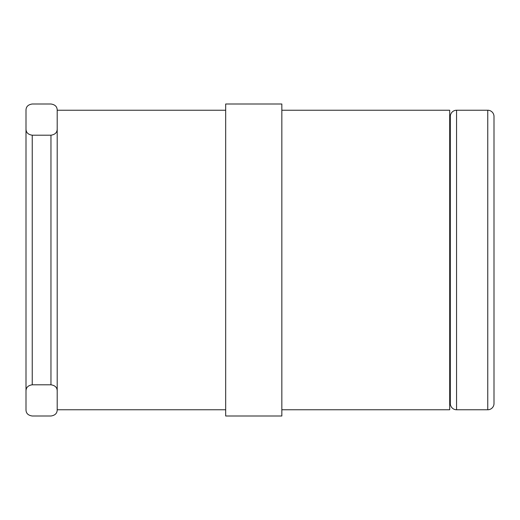 <?xml version="1.0" encoding="UTF-8"?>
<svg xmlns="http://www.w3.org/2000/svg" width="520" height="520" viewBox="0 0 520 520"><rect width="100%" height="100%" fill="white"/><g stroke="black" fill="none" stroke-linecap="round" stroke-linejoin="round"><path stroke-width="0.78" d="M26 128.96L26 110.24C26.02 106.704 28.099 104.624 32.24 104L50.96 104C55.1 104.624 57.181 106.704 57.2 110.24L57.2 409.76C57.181 413.296 55.1 415.376 50.96 416L32.24 416C28.099 415.376 26.02 413.296 26 409.76L26 128.96C26.02 132.496 28.099 134.576 32.24 135.2L50.96 135.2L50.96 384.8L32.24 384.8L32.24 135.2M26 391.04C26.02 387.504 28.099 385.424 32.24 384.8M57.2 391.04C57.181 387.504 55.1 385.424 50.96 384.8M57.2 128.96C57.181 132.496 55.1 134.576 50.96 135.2M57.2 409.76L225.68 409.76M57.2 110.24L225.68 110.24M281.84 409.76L449.696 409.76L449.696 110.24L281.84 110.24M225.68 416L225.68 104L281.84 104L281.84 416L225.68 416M487.76 110.24L456.56 110.24A6.24 6.24 0 0 0 450.32 116.48L450.32 403.52A6.24 6.24 0 0 0 456.56 409.76L487.76 409.76A6.24 6.24 0 0 0 494 403.52L494 116.48A6.24 6.24 0 0 0 487.76 110.24L487.76 409.76M456.56 110.24L456.56 409.76"/></g></svg>
